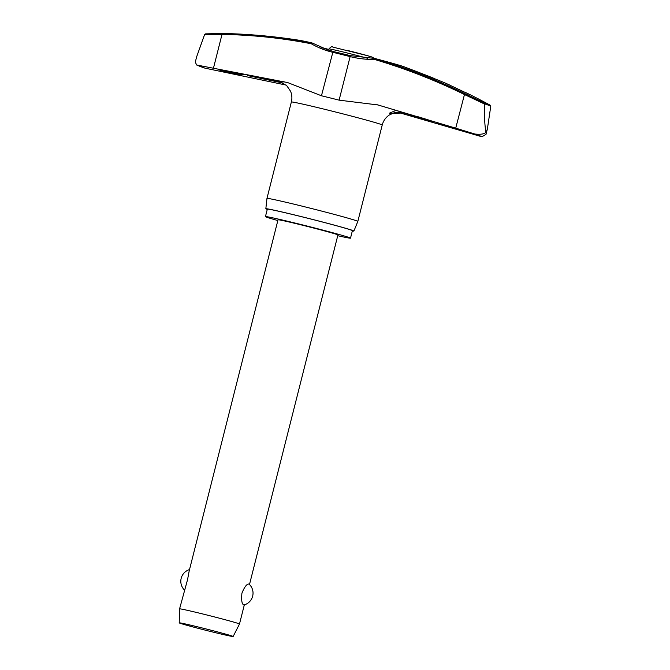 <?xml version="1.0" encoding="UTF-8"?>
<svg xmlns="http://www.w3.org/2000/svg" width="670" height="670" viewBox="0 0 670 670"><rect width="100%" height="100%" fill="white"/><g stroke="black" fill="none" stroke-linecap="round" stroke-linejoin="round"><path stroke-width="1" d="M311.918 42.888A1.03 0.754 102.7 0 0 311.843 42.872A583.989 542.491 -72.3 0 0 251.032 34.765A586.216 586.216 0 0 1 298.887 40.208A56.59 1.399 14.2 0 1 311.843 42.872L311.299 43.768L312.203 43.014M350.393 55.627L374.488 58.424L374.488 59.429L374.798 58.466A1.03 0.427 104.8 0 1 374.798 58.466A56.59 1.399 14.2 0 1 403.022 66.397L416.238 71.414A585.655 583.964 -56.9 0 1 428.666 76.313L443.515 82.318M333.233 51.523L350.385 55.627L350.125 56.598A93.348 93.306 -24.8 0 0 374.488 59.429A582.959 582.666 155.2 0 1 464.26 94.437L484.527 104.017C484.226 114.57 484.619 123.573 485.708 131.035A152.123 3.752 14.2 0 1 486.127 131.194A152.123 3.752 14.2 0 1 486.52 131.345L486.001 134.385L481.931 136.772L397.511 112.192M286.165 85.09L204.978 68.156L196.62 64.99L287.765 82.603M484.527 104.017L484.536 103.816A148.036 3.652 14.2 0 1 488.564 105.249A148.036 3.652 14.2 0 1 490.775 106.237L490.231 105.232A147.283 3.626 -165.8 0 0 490.139 105.173A147.283 3.626 -165.8 0 0 488.053 104.26A147.283 3.626 -165.8 0 0 484.108 102.862L484.536 103.816M337.747 235.706A43.877 1.08 -165.8 0 0 350.51 238.143A43.877 1.08 -165.8 0 0 349.723 237.724A43.877 1.08 -165.8 0 0 304.012 225.271A43.877 1.08 -165.8 0 0 265.446 216.619A43.877 1.08 -165.8 0 0 266.233 217.038A43.877 1.08 -165.8 0 0 277.832 220.547M350.51 238.143L352.403 230.656A43.877 1.08 -165.8 0 0 351.616 230.237A43.877 1.08 -165.8 0 0 305.905 217.784A43.877 1.08 -165.8 0 0 267.338 209.132L265.446 216.619M267.271 209.417A45.418 1.122 14.2 0 1 266.66 209.191A45.418 1.122 14.2 0 1 265.839 208.755A45.418 1.122 14.2 0 1 305.688 217.691A45.418 1.122 14.2 0 1 353.09 230.606A45.418 1.122 14.2 0 1 353.902 231.041L357.83 221.41A46.867 1.156 -165.8 0 0 356.993 220.958A46.867 1.156 -165.8 0 0 308.158 207.658A46.867 1.156 -165.8 0 0 266.962 198.421L291.358 102.008C292.254 98.339 291.994 94.763 290.579 91.279L286.643 85.526L278.159 80.97A64.881 1.6 14.2 0 1 284.892 82.008M196.637 56.824L204.568 34.656L222.004 34.413L222.381 33.5L205.598 33.86L204.568 34.656M422.242 73.742L422.427 73.809A585.655 554.551 108.4 0 1 434.227 78.465L434.202 78.566M447.359 84.018L469.435 94.453L447.133 83.951M466.303 92.837A586.216 586.216 0 0 1 490.139 105.173L490.231 105.232M220.145 70.308C216.502 69.077 241.217 73.826 243.486 74.789L235.287 73.683L219.936 70.183M283.628 83.155L247.557 75.568L278.159 80.97M460.248 129.796L437.527 122.861L460.466 129.896M417.586 116.614L418.398 116.865C434.704 121.773 439.805 123.749 423.968 119.017L403.809 112.903L389.831 113.59L389.622 113.062L396.313 110.29M287.623 82.569L321.449 95.776A52.017 1.281 14.2 0 1 339.104 100.148L377.888 104.939L455.726 128.146L464.72 93.54A583.989 583.696 -24.8 0 0 374.798 58.466A1.03 1.03 0 0 0 374.488 58.424M485.708 131.035L485.993 131.99C484.971 133.958 481.269 134.645 474.888 134.042L455.726 128.146M179.225 622.857A27.813 0.687 14.2 0 1 203.596 628.318A27.813 0.687 14.2 0 1 232.641 636.232A27.813 0.687 14.2 0 1 233.143 636.5A27.813 0.687 14.2 0 1 208.621 630.998A27.813 0.687 14.2 0 1 179.719 623.117A27.813 0.687 14.2 0 1 179.225 622.857L179.568 608.871A30.904 0.762 14.2 0 1 179.577 608.871A30.904 0.762 14.2 0 1 206.737 614.96A30.904 0.762 14.2 0 1 238.93 623.728A30.904 0.762 14.2 0 1 239.483 624.03L244.332 604.868M179.577 608.871L187.55 579.642L189.242 570.673L278.025 219.802A30.904 0.762 14.2 0 1 305.185 225.891A30.904 0.762 14.2 0 1 337.378 234.667A30.904 0.762 14.2 0 1 337.931 234.961L249.491 584.5M248.972 584.047L249.114 584.148A12.261 12.261 0 0 1 243.93 604.985L243.679 604.96C241.803 603.871 241.217 599.918 241.937 593.118C244.533 586.819 246.878 583.796 248.972 584.047M433.565 121.647L423.968 119.017L424.068 118.607M377.26 104.763L377.888 104.939M251.032 34.765A583.989 542.491 -72.3 0 0 222.39 33.5L251.032 34.765M222.381 33.5L205.598 33.86M484.108 102.862L464.72 93.54M490.775 106.237L487.383 128.95L486.52 131.345M353.902 231.041A45.418 1.122 14.2 0 1 352.336 230.941M196.695 56.623L195.313 62.059L196.62 64.99M213.47 68.131L222.004 34.413A582.959 541.536 107.7 0 1 311.299 43.768A93.348 86.715 -72.3 0 0 332.471 52.227A52.017 1.281 14.2 0 1 350.125 56.598L339.104 100.148M298.887 40.208L311.885 42.88A1.03 1.03 0 0 1 312.178 42.997L327.588 49.798L333.082 51.339L321.449 95.776M474.888 134.042A146.764 3.618 14.2 0 1 479.578 135.692A146.764 3.618 14.2 0 1 481.931 136.772M204.978 68.156A146.764 3.618 14.2 0 1 200.288 66.498A146.764 3.618 14.2 0 1 197.935 65.425M399.689 112.217L394.195 112.753L389.22 115.047C385.677 117.493 383.341 120.818 382.227 125.005A46.867 1.156 -165.8 0 0 381.381 124.553A46.867 1.156 -165.8 0 0 332.555 111.254A46.867 1.156 -165.8 0 0 291.358 102.008M321.969 47.763A55.945 1.382 -165.8 0 0 328.794 49.588M320.938 47.336L328.828 49.454A56.59 1.399 14.2 0 1 320.997 47.361M403.809 112.903A64.881 1.6 14.2 0 1 398.541 112.158M411.908 115.399L412.017 114.947M328.66 50.133L328.962 48.935A23.433 0.578 14.2 0 1 347.32 52.997A23.433 0.578 14.2 0 1 367.562 58.282M348.434 50.694A20.854 0.511 14.2 0 1 372.151 57.109M263.025 79.144L263.293 78.097M276.04 81.732L276.325 80.601M374.756 58.457A1.03 0.427 104.8 0 1 374.764 58.457L403.005 66.389M312.262 43.148A55.945 1.382 -165.8 0 0 311.625 43.006M265.839 208.755L266.962 198.421M450.248 85.283A586.216 586.216 0 0 0 443.657 82.36M328.962 48.935C330.838 46.808 332.136 46.205 332.856 47.118L367.621 55.719L372.905 57.394L374.078 58.432M233.143 636.5L239.483 624.03M189.518 569.575A12.261 12.261 0 0 0 184.359 589.943M487.333 129.142L486.001 134.385M382.227 125.005L357.83 221.41"/></g></svg>
